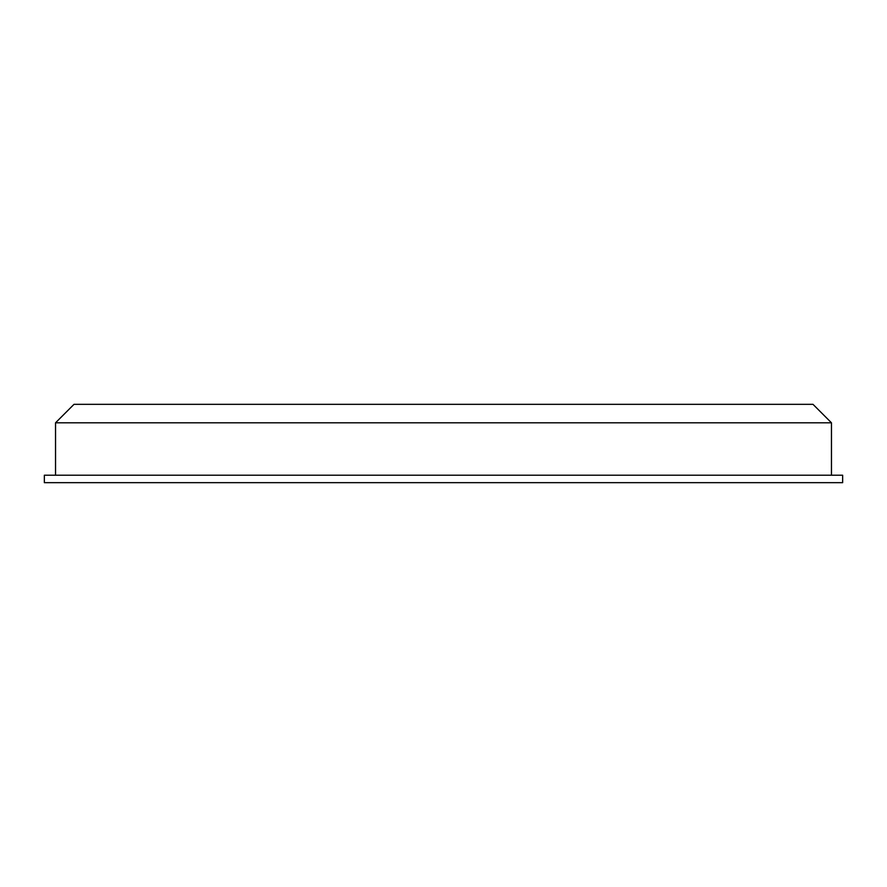 <?xml version="1.0" encoding="UTF-8"?>
<svg xmlns="http://www.w3.org/2000/svg" width="887" height="887" viewBox="0 0 887 887"><rect width="100%" height="100%" fill="white"/><g stroke="black" fill="none" stroke-linecap="round" stroke-linejoin="round"><path stroke-width="1.33" d="M831.463 422.8L812.991 404.328L74.009 404.328L55.537 422.8L831.463 422.8L831.463 475.21M842.65 482.672L44.35 482.672L44.35 475.21L842.65 475.21L842.65 482.672M55.537 475.21L55.537 422.8"/></g></svg>
